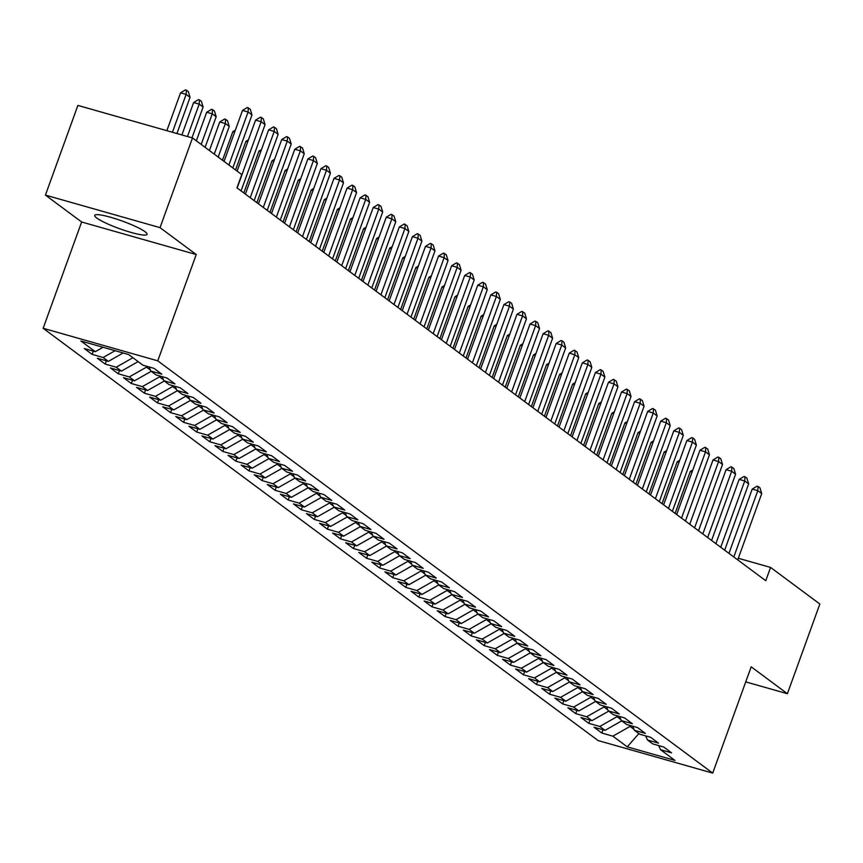 <?xml version="1.0" encoding="UTF-8"?>
<svg xmlns="http://www.w3.org/2000/svg" width="863" height="863" viewBox="0 0 863 863"><rect width="100%" height="100%" fill="white"/><g stroke="black" fill="none" stroke-linecap="round" stroke-linejoin="round"><path stroke-width="1.29" d="M145.06 231.726A27.853 4.056 -160.1 0 0 116.376 219.029A27.853 4.056 -160.1 0 0 94.703 215.394A27.853 4.056 -160.1 0 0 96.732 218.005A27.853 4.056 -160.1 0 0 125.415 230.712A27.853 4.056 -160.1 0 0 147.088 234.348A27.853 4.056 -160.1 0 0 145.06 231.726M43.15 328.285L598.091 740.562L712.709 773.108L157.756 360.831L43.15 328.285L81.629 221.996L196.235 254.542L160.033 227.649L45.426 195.103L81.629 221.996M45.426 195.103L77.886 105.415L192.492 137.961L160.033 227.649M638.857 733.593L627.239 746.851L674.942 760.4L660.562 749.72L671.554 752.838L663.723 747.013L652.719 743.895L647.498 740.012L658.491 743.129L650.648 737.304L639.656 734.186L634.424 730.303L645.416 733.421L637.574 727.595L626.581 724.478L621.349 720.594L632.352 723.712L624.51 717.887L613.507 714.758L608.286 710.875L619.278 714.003L611.436 708.178L600.443 705.049L595.211 701.166L606.214 704.294L598.372 698.469L587.369 695.341L582.147 691.457L593.14 694.586L585.297 688.76L574.305 685.632L569.073 681.748L580.065 684.877L572.234 679.052L561.23 675.923L556.009 672.04L567.002 675.168L559.159 669.343L548.167 666.214L542.935 662.331L553.927 665.449L546.085 659.623L535.092 656.506L529.86 652.622L540.864 655.74L533.021 649.915L522.018 646.797L516.797 642.913L527.789 646.031L519.947 640.206L508.954 637.088L503.722 633.205L514.726 636.322L506.883 630.497L495.88 627.379L490.659 623.496L501.651 626.614L493.809 620.788L482.816 617.671L477.584 613.787L488.577 616.905L480.734 611.08L469.742 607.962L464.51 604.078L475.513 607.196L467.67 601.371L456.678 598.242L451.446 594.359L462.439 597.487L454.596 591.662L443.604 588.534L438.372 584.65L449.375 587.779L441.532 581.953L430.529 578.825L425.308 574.941L436.3 578.07L428.458 572.245L417.465 569.116L412.234 565.233L423.237 568.361L415.394 562.536L404.391 559.407L399.17 555.524L410.162 558.652L402.32 552.816L391.327 549.699L386.095 545.815L397.088 548.933L389.245 543.107L378.253 539.99L373.021 536.106L384.024 539.224L376.182 533.399L365.189 530.281L359.957 526.398L370.95 529.515L363.107 523.69L352.115 520.572L346.883 516.689L357.886 519.806L350.044 513.981L339.04 510.864L333.819 506.98L344.812 510.098L336.969 504.272L325.977 501.155L320.745 497.271L331.748 500.389L323.905 494.564L312.902 491.446L307.681 487.552L318.674 490.68L310.831 484.855L299.839 481.727L294.607 477.843L305.599 480.971L297.757 475.146L286.764 472.018L281.532 468.134L292.535 471.263L284.693 465.437L273.7 462.309L268.469 458.426L279.461 461.554L271.618 455.729L260.626 452.6L255.394 448.717L266.397 451.845L258.555 446.02L247.552 442.892L242.33 439.008L253.323 442.136L245.48 436.3L234.488 433.183L229.256 429.299L240.259 432.417L232.417 426.592L221.413 423.474L216.192 419.591L227.185 422.708L219.342 416.883L208.35 413.765L203.118 409.882L214.11 412.999L206.268 407.174L195.275 404.057L190.043 400.173L201.047 403.291L193.204 397.465L182.201 394.348L176.98 390.464L187.972 393.582L180.13 387.757L169.137 384.639L163.905 380.756L174.909 383.873L167.066 378.048L156.063 374.92L150.842 371.036L161.834 374.164L153.992 368.339L142.999 365.211L128.619 354.531L80.917 340.993L95.297 351.673L84.294 348.544L92.136 354.369L103.139 357.498L108.36 361.381L97.368 358.253L105.21 364.078L116.203 367.207L121.435 371.09L110.442 367.962L118.274 373.787L129.277 376.915L134.499 380.799L123.506 377.67L131.349 383.506L142.341 386.624L147.573 390.508L136.581 387.39L144.423 393.215L155.416 396.333L160.647 400.216L149.644 397.099L157.487 402.924L168.49 406.041L173.711 409.925L162.719 406.807L170.561 412.633L181.554 415.75L186.786 419.634L175.782 416.516L183.625 422.341L194.628 425.459L199.849 429.343L188.857 426.225L196.699 432.05L207.692 435.168L212.924 439.051L201.931 435.934L209.763 441.759L220.766 444.887L225.987 448.771L214.995 445.642L222.837 451.468L233.83 454.596L239.062 458.48L228.069 455.351L235.912 461.176L246.904 464.305L252.136 468.188L241.133 465.06L248.976 470.885L259.979 474.014L265.2 477.897L254.207 474.769L262.05 480.594L273.042 483.722L278.274 487.606L267.271 484.477L275.114 490.303L286.117 493.431L291.338 497.315L280.346 494.197L288.188 500.022L299.181 503.14L304.412 507.023L293.42 503.906L301.252 509.731L312.255 512.849L317.476 516.732L306.484 513.614L314.326 519.44L325.319 522.557L330.551 526.441L319.558 523.323L327.401 529.148L338.393 532.266L343.625 536.15L332.622 533.032L340.464 538.857L351.468 541.975L356.689 545.858L345.696 542.741L353.539 548.566L364.531 551.684L369.763 555.567L358.76 552.449L366.602 558.275L377.606 561.403L382.827 565.287L371.834 562.158L379.677 567.983L390.669 571.112L395.901 574.995L384.909 571.867L392.751 577.692L403.744 580.821L408.965 584.704L397.972 581.576L405.815 587.401L416.807 590.529L422.039 594.413L411.047 591.284L418.889 597.11L429.882 600.238L435.114 604.122L424.111 600.993L431.953 606.829L442.956 609.947L448.177 613.83L437.185 610.713L445.028 616.538L456.02 619.656L461.252 623.539L450.249 620.421L458.091 626.247L469.094 629.364L474.316 633.248L463.323 630.13L471.166 635.955L482.158 639.073L487.39 642.957L476.398 639.839L484.24 645.664L495.233 648.782L500.464 652.665L489.461 649.548L497.304 655.373L508.296 658.491L513.528 662.374L502.536 659.256L510.378 665.082L521.371 668.199L526.603 672.094L515.599 668.965L523.442 674.79L534.445 677.919L539.666 681.802L528.674 678.674L536.516 684.499L547.509 687.628L552.741 691.511L541.737 688.383L549.58 694.208L560.583 697.336L565.804 701.22L554.812 698.091L562.654 703.917L573.647 707.045L578.879 710.929L567.886 707.8L575.729 713.625L586.721 716.754L591.953 720.637L580.95 717.509L588.793 723.345L599.785 726.463L605.017 730.346L594.024 727.229L601.867 733.054L603.043 729.785M627.239 746.851L612.859 736.171L601.867 733.054M192.492 137.961L241.769 174.574L236.958 187.854L765.772 580.713L770.573 567.423L738.307 558.264M617.304 715.837L616.991 716.7L620.907 719.613M605.017 730.346L621.716 720.864M599.785 726.463L616.991 716.7M660.562 749.72L658.696 745.589M604.229 706.128L603.917 706.98L607.843 709.893M591.953 720.637L608.652 711.155M586.721 716.754L603.917 706.98M647.498 740.012L645.632 735.88M591.155 696.419L590.853 697.272L594.769 700.184M578.879 710.929L595.578 701.446M573.647 707.045L590.853 697.272M634.424 730.303L632.557 726.171M578.091 686.711L577.779 687.563L581.705 690.476M565.804 701.22L582.514 691.738M560.583 697.336L577.779 687.563M621.349 720.594L619.494 716.463M565.017 677.002L564.715 677.854L568.631 680.767M552.741 691.511L569.44 682.018M547.509 687.628L564.715 677.854M608.286 710.875L606.419 706.754M551.953 667.293L551.64 668.145L555.556 671.058M539.666 681.802L556.376 672.309M534.445 677.919L551.64 668.145M595.211 701.166L593.356 697.045M538.879 657.584L538.566 658.437L542.493 661.349M526.603 672.094L543.302 662.601M521.371 668.199L538.566 658.437M582.147 691.457L580.281 687.336M525.815 647.876L525.502 648.728L529.418 651.641M513.528 662.374L530.227 652.892M508.296 658.491L525.502 648.728M569.073 681.748L567.207 677.628M512.741 638.167L512.428 639.019L516.354 641.932M500.464 652.665L517.164 643.183M495.233 648.782L512.428 639.019M556.009 672.04L554.143 667.908M499.666 628.447L499.364 629.31L503.28 632.223M487.39 642.957L504.089 633.474M482.158 639.073L499.364 629.31M542.935 662.331L541.069 658.199M486.603 618.739L486.29 619.602L490.216 622.514M474.316 633.248L491.025 623.766M469.094 629.364L486.29 619.602M529.86 652.622L528.005 648.491M473.528 609.03L473.226 609.893L477.142 612.806M461.252 623.539L477.951 614.057M456.02 619.656L473.226 609.893M516.797 642.913L514.931 638.782M460.464 599.321L460.152 600.184L464.067 603.097M448.177 613.83L464.877 604.348M442.956 609.947L460.152 600.184M503.722 633.205L501.867 629.073M447.39 589.612L447.077 590.465L451.004 593.377M435.114 604.122L451.813 594.639M429.882 600.238L447.077 590.465M490.659 623.496L488.792 619.364M434.326 579.904L434.013 580.756L437.929 583.668M422.039 594.413L438.738 584.931M416.807 590.529L434.013 580.756M477.584 613.787L475.718 609.656M421.252 570.195L420.939 571.047L424.866 573.96M408.965 584.704L425.675 575.222M403.744 580.821L420.939 571.047M464.51 604.078L462.654 599.947M408.177 560.486L407.875 561.338L411.791 564.251M395.901 574.995L412.6 565.502M390.669 571.112L407.875 561.338M451.446 594.359L449.58 590.238M395.114 550.777L394.801 551.63L398.728 554.542M382.827 565.287L399.537 555.794M377.606 561.403L394.801 551.63M438.372 584.65L436.516 580.529M382.039 541.069L381.737 541.921L385.653 544.833M369.763 555.567L386.462 546.085M364.531 551.684L381.737 541.921M425.308 574.941L423.442 570.821M368.976 531.36L368.663 532.212L372.579 535.125M356.689 545.858L373.388 536.376M351.468 541.975L368.663 532.212M412.234 565.233L410.378 561.112M355.901 521.64L355.588 522.503L359.515 525.416M343.625 536.15L360.324 526.667M338.393 532.266L355.588 522.503M399.17 555.524L397.304 551.392M342.838 511.932L342.525 512.795L346.441 515.707M330.551 526.441L347.25 516.959M325.319 522.557L342.525 512.795M386.095 545.815L384.229 541.684M329.763 502.223L329.45 503.086L333.377 505.998M317.476 516.732L334.186 507.25M312.255 512.849L329.45 503.086M373.021 536.106L371.166 531.975M316.689 492.514L316.387 493.377L320.302 496.29M304.412 507.023L321.112 497.541M299.181 503.14L316.387 493.377M359.957 526.398L358.091 522.266M303.625 482.805L303.312 483.658L307.239 486.57M291.338 497.315L308.048 487.832M286.117 493.431L303.312 483.658M346.883 516.689L345.027 512.557M290.551 473.097L290.248 473.949L294.164 476.861M278.274 487.606L294.973 478.124M273.042 483.722L290.248 473.949M333.819 506.98L331.953 502.849M277.487 463.388L277.174 464.24L281.09 467.153M265.2 477.897L281.899 468.415M259.979 474.014L277.174 464.24M320.745 497.271L318.889 493.14M264.412 453.679L264.1 454.531L268.026 457.444M252.136 468.188L268.835 458.695M246.904 464.305L264.1 454.531M307.681 487.552L305.815 483.431M251.349 443.97L251.036 444.823L254.952 447.735M239.062 458.48L255.761 448.987M233.83 454.596L251.036 444.823M294.607 477.843L292.74 473.722M238.274 434.262L237.961 435.114L241.888 438.026M225.987 448.771L242.697 439.278M220.766 444.887L237.961 435.114M281.532 468.134L279.677 464.014M225.2 424.553L224.898 425.405L228.814 428.318M212.924 439.051L229.623 429.569M207.692 435.168L224.898 425.405M268.469 458.426L266.602 454.305M212.136 414.844L211.823 415.696L215.75 418.609M199.849 429.343L216.559 419.86M194.628 425.459L211.823 415.696M255.394 448.717L253.539 444.585M199.062 405.125L198.76 405.988L202.676 408.9M186.786 419.634L203.485 410.152M181.554 415.75L198.76 405.988M242.33 439.008L240.464 434.876M185.998 395.416L185.685 396.279L189.601 399.191M173.711 409.925L190.41 400.443M168.49 406.041L185.685 396.279M229.256 429.299L227.401 425.168M172.924 385.707L172.611 386.57L176.537 389.483M160.647 400.216L177.347 390.734M155.416 396.333L172.611 386.57M216.192 419.591L214.326 415.459M159.86 375.998L159.547 376.861L163.463 379.774M147.573 390.508L164.272 381.025M142.341 386.624L159.547 376.861M203.118 409.882L201.252 405.75M146.786 366.29L146.473 367.142L150.399 370.054M134.499 380.799L151.208 371.317M129.277 376.915L146.473 367.142M190.043 400.173L188.188 396.041M121.435 371.09L138.134 361.608M116.203 367.207L132.913 357.724M176.98 390.464L175.113 386.333M108.36 361.381L123.15 352.978M103.139 357.498L115.103 350.702M163.905 380.756L162.05 376.624M95.297 351.673L103.042 347.271M150.842 371.036L148.975 366.915M745.729 681.878L787.39 693.712L819.85 604.024L770.573 567.423M196.235 254.542L157.756 360.831M787.39 693.712L751.188 666.819L712.709 773.108M630.368 725.546L630.055 726.409L633.981 729.321M612.859 736.171L630.055 726.409M92.136 354.369L93.323 351.112M105.21 364.078L106.386 360.82M118.274 373.787L119.461 370.529M131.349 383.506L132.535 380.238M144.423 393.215L145.599 389.947M157.487 402.924L158.673 399.655M170.561 412.633L171.737 409.364M183.625 422.341L184.811 419.073M196.699 432.05L197.875 428.782M209.763 441.759L210.95 438.501M222.837 451.468L224.024 448.21M235.912 461.176L237.088 457.919M248.976 470.885L250.162 467.627M262.05 480.594L263.226 477.336M275.114 490.303L276.3 487.045M288.188 500.022L289.364 496.754M301.252 509.731L302.438 506.462M314.326 519.44L315.513 516.171M327.401 529.148L328.576 525.88M340.464 538.857L341.651 535.589M353.539 548.566L354.715 545.297M366.602 558.275L367.789 555.017M379.677 567.983L380.853 564.726M392.751 577.692L393.927 574.434M405.815 587.401L407.002 584.143M418.889 597.11L420.065 593.852M431.953 606.829L433.14 603.561M445.028 616.538L446.203 613.269M458.091 626.247L459.278 622.978M471.166 635.955L472.341 632.687M484.24 645.664L485.416 642.396M497.304 655.373L498.49 652.104M510.378 665.082L511.554 661.824M523.442 674.79L524.628 671.533M536.516 684.499L537.692 681.241M549.58 694.208L550.767 690.95M562.654 703.917L563.83 700.659M575.729 713.625L576.905 710.368M588.793 723.345L589.979 720.076M228.889 165.006L248.08 112.007L242.503 110.421L247.368 107.487L250.259 109.213L251.996 114.919L232.816 167.918M224.046 161.403L242.503 110.421M251.996 114.919L248.08 112.007L248.296 107.756M176.937 133.549L190.043 97.325L186.128 94.412L172.427 132.266M180.55 92.826L185.416 89.892L186.343 90.162L186.128 94.412L180.55 92.826L166.85 130.68M186.343 90.162L188.307 91.618L190.043 97.325M237.152 187.994L261.144 121.715L255.567 120.13L260.443 117.195L261.37 117.465L263.323 118.921L265.07 124.628L241.068 190.906M237.12 171.111L255.567 120.13M265.07 124.628L261.144 121.715L261.37 117.465M250.227 197.703L274.218 131.424L268.641 129.838L273.506 126.904L276.397 128.63L278.134 134.337L254.143 200.626M245.372 194.11L268.641 129.838M278.134 134.337L274.218 131.424L274.434 127.174M191.974 137.821L203.118 107.034L199.191 104.121L187.465 136.537M193.625 102.535L198.49 99.612L199.418 99.871L199.191 104.121L193.625 102.535L181.888 134.952M199.418 99.871L201.381 101.327L203.118 107.034M205.114 147.336L216.182 116.742L212.266 113.83L201.187 144.423M206.689 112.244L211.554 109.321L212.481 109.579L212.266 113.83L206.689 112.244L196.343 140.82M212.481 109.579L214.445 111.036L216.182 116.742M263.291 207.422L287.282 141.133L281.716 139.547L286.581 136.613L287.508 136.883L289.472 138.339L291.209 144.045L267.217 210.335M258.447 203.819L281.716 139.547M291.209 144.045L287.282 141.133L287.508 136.883M276.365 217.131L300.356 150.842L294.779 149.256L299.644 146.332L302.535 148.048L304.272 153.754L280.281 220.043M271.511 213.528L294.779 149.256M304.272 153.754L300.356 150.842L300.572 146.591M218.177 157.044L229.256 126.451L225.34 123.538L214.261 154.132M219.763 121.953L224.628 119.029L225.556 119.288L225.34 123.538L219.763 121.953L209.418 150.529M225.556 119.288L227.519 120.744L229.256 126.451M234.628 132.179L232.827 131.661L222.481 160.238M235.362 130.14L232.827 131.661M289.429 226.84L313.431 160.55L307.854 158.965L312.719 156.041L313.647 156.3L315.61 157.756L317.347 163.463L293.355 229.752M284.585 223.237L307.854 158.965M317.347 163.463L313.431 160.55L313.647 156.3M247.692 141.888L245.901 141.37L235.556 169.957M248.436 139.849L245.901 141.37M302.503 236.548L326.494 170.259L320.917 168.673L325.783 165.75L326.721 166.009L328.674 167.465L330.421 173.172L306.419 239.461M297.659 232.945L320.917 168.673M330.421 173.172L326.494 170.259L326.721 166.009M260.766 151.597L258.965 151.09L243.819 192.945M261.5 149.558L258.965 151.09M315.567 246.257L339.569 179.968L333.992 178.382L338.857 175.459L339.785 175.718L341.748 177.174L343.485 182.88L319.493 249.17M310.723 242.654L333.992 178.382M343.485 182.88L339.569 179.968L339.785 175.718M273.83 161.305L272.039 160.798L256.883 202.654M274.574 159.267L272.039 160.798M328.641 255.966L352.633 189.677L347.055 188.102L351.931 185.167L352.859 185.426L354.812 186.883L356.559 192.589L332.557 258.878M323.798 252.363L347.055 188.102M356.559 192.589L352.633 189.677L352.859 185.426M286.904 171.014L285.114 170.507L269.957 212.363M287.638 168.975L285.114 170.507M341.716 265.675L365.707 199.385L360.13 197.81L364.995 194.876L367.886 196.591L369.623 202.298L345.632 268.587M336.861 262.072L360.13 197.81M369.623 202.298L365.707 199.385L365.923 195.135M299.979 180.723L298.177 180.216L283.021 222.082M300.712 178.684L298.177 180.216M354.779 275.383L378.771 209.094L373.204 207.519L378.07 204.585L380.961 206.311L382.697 212.018L358.706 278.296M349.936 271.78L373.204 207.519M382.697 212.018L378.771 209.094L378.997 204.855M313.042 190.432L311.252 189.925L296.095 231.791M313.787 188.404L311.252 189.925M367.854 285.092L391.845 218.814L386.268 217.228L391.133 214.294L394.024 216.02L395.772 221.726L371.77 288.005M362.999 281.5L386.268 217.228M395.772 221.726L391.845 218.814L392.061 214.563M326.117 200.14L324.315 199.633L309.159 241.5M326.85 198.112L324.315 199.633M380.917 294.801L404.92 228.522L399.342 226.937L404.208 224.002L407.099 225.728L408.835 231.435L384.844 297.713M376.074 291.209L399.342 226.937M408.835 231.435L404.92 228.522L405.135 224.272M339.181 209.849L337.39 209.342L322.233 251.209M339.925 207.821L337.39 209.342M393.992 304.51L417.983 238.231L412.406 236.645L417.271 233.711L418.21 233.981L420.162 235.437L421.91 241.144L397.908 307.422M389.148 300.917L412.406 236.645M421.91 241.144L417.983 238.231L418.21 233.981M352.255 219.558L350.454 219.051L335.308 260.917M352.989 217.53L350.454 219.051M407.056 314.229L431.058 247.94L425.481 246.354L430.346 243.42L431.273 243.69L433.237 245.146L434.974 250.853L410.982 317.142M402.212 310.626L425.481 246.354M434.974 250.853L431.058 247.94L431.273 243.69M365.329 229.278L363.528 228.76L348.372 270.626M366.063 227.239L363.528 228.76M420.13 323.938L444.121 257.649L438.544 256.063L443.42 253.139L444.348 253.398L446.3 254.855L448.048 260.561L424.046 326.85M415.286 320.335L438.544 256.063M448.048 260.561L444.121 257.649L444.348 253.398M378.393 238.986L376.602 238.468L361.446 280.335M379.127 236.947L376.602 238.468M433.204 333.647L457.196 267.357L451.619 265.772L456.484 262.848L459.375 264.563L461.112 270.27L437.12 336.559M428.35 330.044L451.619 265.772M461.112 270.27L457.196 267.357L457.412 263.107M391.468 248.695L389.666 248.177L374.51 290.044M392.201 246.656L389.666 248.177M446.268 343.355L470.259 277.066L464.693 275.48L469.558 272.557L470.486 272.816L472.449 274.272L474.186 279.979L450.195 346.268M441.425 339.752L464.693 275.48M474.186 279.979L470.259 277.066L470.486 272.816M404.531 258.404L402.741 257.897L387.584 299.752M405.276 256.365L402.741 257.897M459.343 353.064L483.334 286.775L477.757 285.189L482.622 282.266L485.513 283.981L487.261 289.688L463.258 355.977M454.499 349.461L477.757 285.189M487.261 289.688L483.334 286.775L483.55 282.525M417.606 268.113L415.804 267.606L400.648 309.461M418.339 266.074L415.804 267.606M472.406 362.773L496.408 296.484L490.831 294.898L495.696 291.974L496.624 292.233L498.587 293.69L500.324 299.396L476.333 365.685M467.563 359.17L490.831 294.898M500.324 299.396L496.408 296.484L496.624 292.233M430.669 277.821L428.879 277.314L413.722 319.17M431.414 275.782L428.879 277.314M485.481 372.482L509.472 306.192L503.895 304.617L508.76 301.683L509.699 301.942L511.651 303.398L513.399 309.105L489.397 375.394M480.637 368.879L503.895 304.617M513.399 309.105L509.472 306.192L509.699 301.942M443.744 287.53L441.942 287.023L426.797 328.879M444.477 285.491L441.942 287.023M498.544 382.19L522.547 315.901L516.969 314.326L521.835 311.392L524.726 313.118L526.462 318.814L502.471 385.103M493.701 378.587L516.969 314.326M526.462 318.814L522.547 315.901L522.762 311.662M456.818 297.239L455.017 296.732L439.86 338.598M457.552 295.2L455.017 296.732M511.619 391.899L535.61 325.621L530.033 324.035L534.909 321.101L535.837 321.37L537.789 322.827L539.537 328.533L515.535 394.812M506.775 388.307L530.033 324.035M539.537 328.533L535.61 325.621L535.837 321.37M469.882 306.948L468.091 306.441L452.935 348.307M470.615 304.919L468.091 306.441M524.693 401.608L548.685 335.329L543.107 333.744L547.973 330.809L550.864 332.535L552.6 338.242L528.609 404.52M519.839 398.016L543.107 333.744M552.6 338.242L548.685 335.329L548.9 331.079M537.757 411.317L561.748 345.038L556.182 343.452L561.047 340.518L561.975 340.788L563.938 342.244L565.675 347.951L541.684 414.229M532.913 407.724L556.182 343.452M565.675 347.951L561.748 345.038L561.975 340.788M550.831 421.025L574.823 354.747L569.246 353.161L574.111 350.227L577.002 351.953L578.749 357.66L554.747 423.949M545.988 417.433L569.246 353.161M578.749 357.66L574.823 354.747L575.038 350.497M563.895 430.745L587.897 364.456L582.32 362.87L587.185 359.936L590.076 361.662L591.813 367.368L567.822 433.658M559.051 427.142L582.32 362.87M591.813 367.368L587.897 364.456L588.113 360.205M576.969 440.454L600.961 374.164L595.384 372.579L600.249 369.655L601.187 369.914L603.14 371.37L604.887 377.077L580.885 443.366M572.126 436.851L595.384 372.579M604.887 377.077L600.961 374.164L601.187 369.914M590.033 450.162L614.035 383.873L608.458 382.287L613.323 379.364L616.214 381.079L617.951 386.786L593.96 453.075M585.19 446.559L608.458 382.287M617.951 386.786L614.035 383.873L614.251 379.623M603.108 459.871L627.099 393.582L621.533 391.996L626.398 389.073L629.289 390.788L631.026 396.495L607.023 462.784M598.264 456.268L621.533 391.996M631.026 396.495L627.099 393.582L627.325 389.332M482.956 316.656L481.155 316.149L465.998 358.016M483.69 314.628L481.155 316.149M496.02 326.365L494.229 325.858L479.073 367.724M496.764 324.337L494.229 325.858M509.094 336.085L507.293 335.567L492.147 377.433M509.828 334.046L507.293 335.567M522.158 345.793L520.367 345.276L505.211 387.142M522.902 343.754L520.367 345.276M535.233 355.502L533.431 354.984L518.285 396.851M535.966 353.463L533.431 354.984M548.307 365.211L546.506 364.693L531.349 406.559M549.041 363.172L546.506 364.693M561.371 374.92L559.58 374.413L544.424 416.268M562.104 372.881L559.58 374.413M616.182 469.58L640.173 403.291L634.596 401.705L639.461 398.782L642.352 400.497L644.089 406.203L620.098 472.493M611.328 465.977L634.596 401.705M644.089 406.203L640.173 403.291L640.389 399.04M574.445 384.628L572.644 384.121L557.487 425.977M575.179 382.589L572.644 384.121M629.246 479.289L653.248 412.999L647.671 411.424L652.536 408.49L655.427 410.205L657.164 415.912L633.172 482.201M624.402 475.686L647.671 411.424M657.164 415.912L653.248 412.999L653.464 408.749M587.509 394.337L585.718 393.83L570.562 435.686M588.253 392.298L585.718 393.83M642.32 488.997L666.312 422.708L660.734 421.133L665.6 418.199L668.491 419.914L670.238 425.621L646.236 491.91M637.477 485.394L660.734 421.133M670.238 425.621L666.312 422.708L666.527 418.458M600.583 404.046L598.782 403.539L583.636 445.405M601.317 402.007L598.782 403.539M655.384 498.706L679.386 432.417L673.809 430.842L678.674 427.908L679.602 428.177L681.565 429.634L683.302 435.33L659.31 501.619M650.54 495.103L673.809 430.842M683.302 435.33L679.386 432.417L679.602 428.177M613.647 413.755L611.856 413.248L596.7 455.114M614.391 411.727L611.856 413.248M668.458 508.415L692.45 442.136L686.872 440.551L691.738 437.617L692.676 437.886L694.629 439.343L696.376 445.049L672.374 511.328M663.615 504.823L686.872 440.551M696.376 445.049L692.45 442.136L692.676 437.886M626.721 423.463L624.92 422.956L609.774 464.823M627.455 421.435L624.92 422.956M681.522 518.124L705.524 451.845L699.947 450.259L704.812 447.325L705.74 447.595L707.703 449.051L709.44 454.758L685.449 521.036M676.678 514.531L699.947 450.259M709.44 454.758L705.524 451.845L705.74 447.595M639.796 433.172L637.994 432.665L622.838 474.531M640.529 431.144L637.994 432.665M694.596 527.832L718.588 461.554L713.021 459.968L717.887 457.034L718.814 457.304L720.778 458.76L722.514 464.467L698.523 530.745M689.753 524.24L713.021 459.968M722.514 464.467L718.588 461.554L718.814 457.304M652.86 442.881L651.069 442.374L635.912 484.24M653.593 440.853L651.069 442.374M707.671 537.552L731.662 471.263L726.085 469.677L730.95 466.743L733.841 468.469L735.578 474.175L711.587 540.465M702.816 533.949L726.085 469.677M735.578 474.175L731.662 471.263L731.878 467.012M665.934 452.6L664.132 452.083L648.976 493.949M666.668 450.562L664.132 452.083M720.734 547.261L744.737 480.971L739.16 479.386L744.025 476.462L744.952 476.721L746.916 478.178L748.653 483.884L724.661 550.173M715.891 543.658L739.16 479.386M748.653 483.884L744.737 480.971L744.952 476.721M678.998 462.309L677.207 461.791L662.05 503.658M679.742 460.27L677.207 461.791M733.809 556.969L757.8 490.68L752.223 489.094L757.088 486.171L758.027 486.43L759.979 487.886L761.727 493.593L737.725 559.882M728.965 553.366L752.223 489.094M761.727 493.593L757.8 490.68L758.027 486.43M692.072 472.018L690.271 471.5L675.125 513.366M692.806 469.979L690.271 471.5"/></g></svg>
